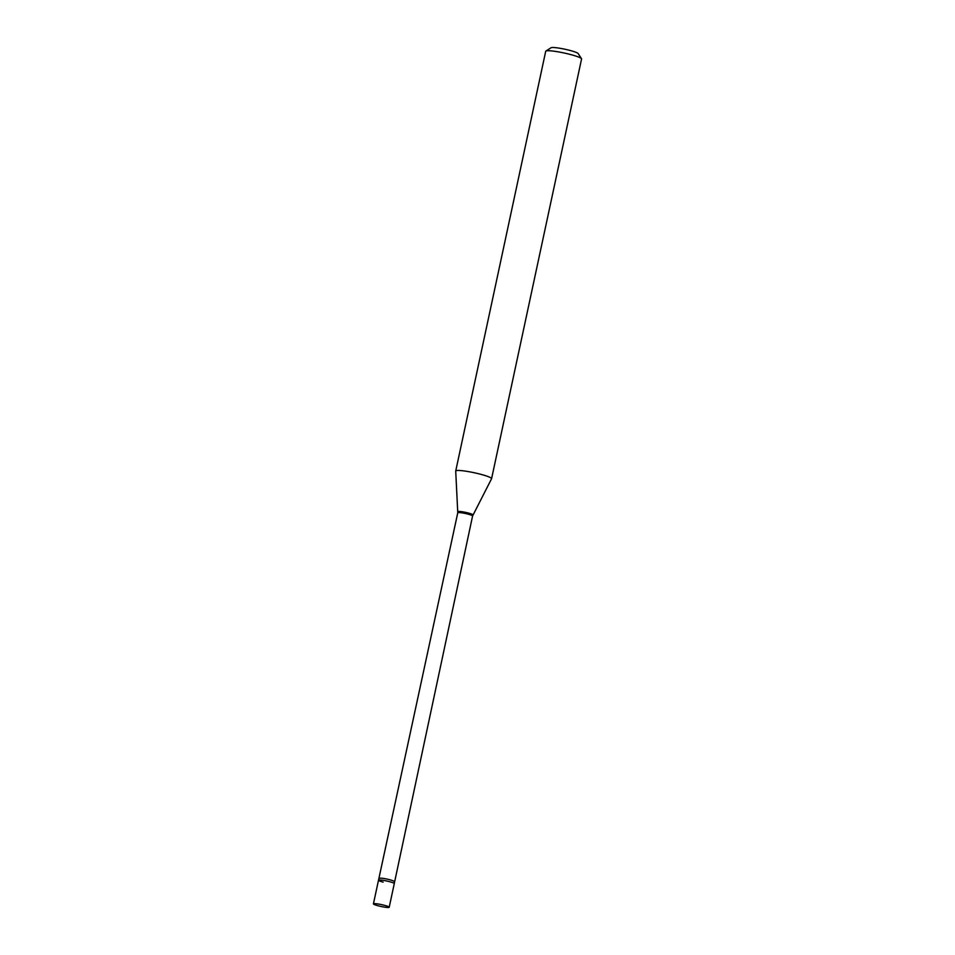 <?xml version="1.0" encoding="UTF-8"?>
<svg xmlns="http://www.w3.org/2000/svg" width="955" height="955" viewBox="0 0 955 955"><rect width="100%" height="100%" fill="white"/><g stroke="black" fill="none" stroke-linecap="round" stroke-linejoin="round"><path stroke-width="1.43" d="M384.567 905.352A8.07 0.955 12.1 0 1 389.21 907.25A8.07 0.955 12.1 0 1 378.073 905.77A8.07 0.955 12.1 0 1 373.429 903.872A8.07 0.955 12.1 0 1 384.567 905.352M373.429 903.872L378.502 880.224A8.07 0.955 12.1 0 1 389.628 881.704A8.07 0.955 12.1 0 1 394.284 883.602L389.21 907.25M383.146 882.122A8.07 0.955 12.1 0 1 378.526 880.164A8.07 0.955 12.1 0 1 389.628 881.704A8.07 0.955 12.1 0 1 394.272 883.542L472.594 515.963L491.562 478.753A18.336 2.173 12.1 0 0 491.586 478.694L581.571 58.959A18.336 2.173 12.1 0 0 581.5 58.685A18.336 2.173 12.1 0 0 571.006 54.65A18.336 2.173 12.1 0 0 545.89 51.045A18.336 2.173 12.1 0 0 545.711 51.272L455.726 471.006A18.336 2.173 12.1 0 1 481.022 474.372A18.336 2.173 12.1 0 1 491.586 478.694M545.89 51.045L551.059 47.75A13.943 1.647 12.1 0 1 570.159 50.484A13.943 1.647 12.1 0 1 578.133 53.552L581.5 58.685M378.526 880.164L457.767 512.787L455.714 471.066A18.336 2.173 12.1 0 1 455.726 471.006M457.767 512.787A7.58 0.895 12.1 0 1 468.225 514.184A7.58 0.895 12.1 0 1 472.594 515.963M457.851 511.677A7.736 0.919 12.1 0 1 468.523 513.074A7.736 0.919 12.1 0 1 472.976 514.924M379.386 878.373A7.58 0.895 12.1 0 1 389.855 879.77A7.58 0.895 12.1 0 1 394.224 881.549"/></g></svg>
